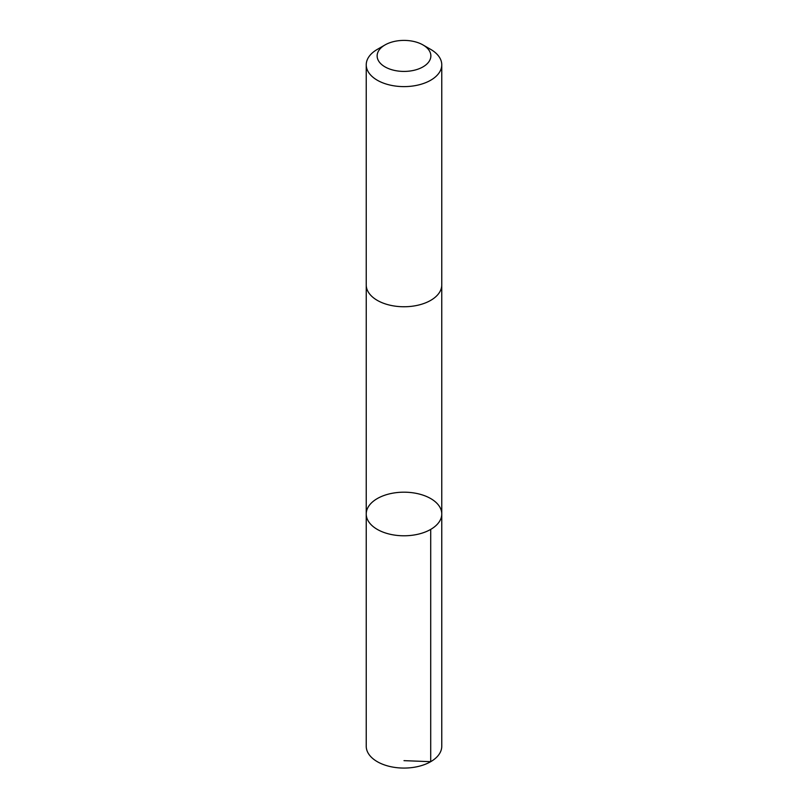 <?xml version="1.0" encoding="UTF-8"?>
<svg xmlns="http://www.w3.org/2000/svg" width="808" height="808" viewBox="0 0 808 808"><rect width="100%" height="100%" fill="white"/><g stroke="black" fill="none" stroke-linecap="round" stroke-linejoin="round"><path stroke-width="1.21" d="M411.807 492.658A37.764 21.796 180 0 1 441.764 513.989A37.764 21.796 180 0 1 404 535.785A37.764 21.796 180 0 1 366.236 513.989A37.764 21.796 180 0 1 411.807 492.658M366.236 746.269A37.764 21.806 0 0 0 396.193 767.6A37.764 21.806 0 0 0 441.764 746.269L441.764 513.989A37.764 21.796 180 0 1 404 535.785A37.764 21.796 180 0 1 366.236 513.989L366.236 746.269M385.002 44.945L377.296 49.389A37.764 21.806 0 0 0 366.236 64.812L366.236 284.951A37.764 21.806 0 0 0 396.193 306.283A37.764 21.806 0 0 0 441.764 284.951L441.764 64.812A37.764 21.806 0 0 0 430.704 49.389L422.998 44.945A26.856 15.503 0 0 0 385.002 44.945A26.856 15.503 0 0 0 378.245 60.317A26.856 15.503 0 0 0 398.445 71.084A26.856 15.503 0 0 0 427.614 63.297A26.856 15.503 0 0 0 422.998 44.945M366.236 64.812A37.764 21.806 0 0 0 396.193 86.143A37.764 21.806 0 0 0 441.764 64.812M404 760.651L430.704 761.681L430.704 529.402M366.246 285.315L366.236 513.989M441.754 285.315L441.764 513.989"/></g></svg>
